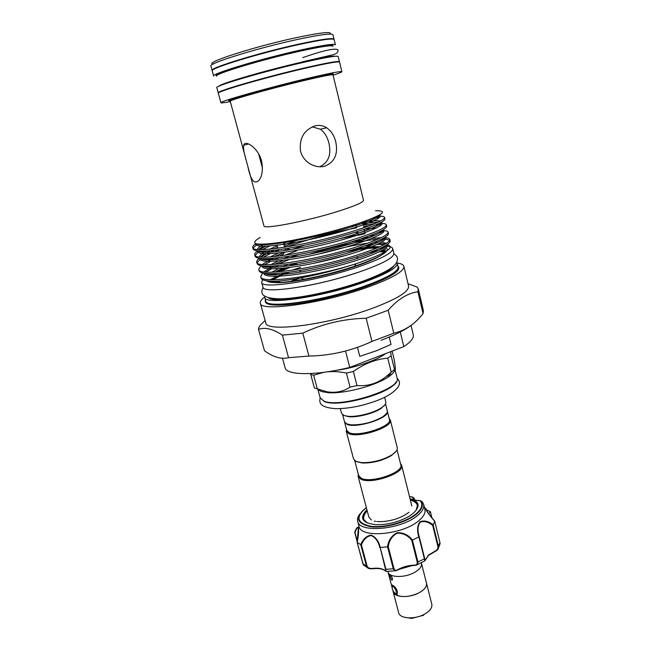 <?xml version="1.0" encoding="UTF-8"?>
<svg xmlns="http://www.w3.org/2000/svg" width="651" height="651" viewBox="0 0 651 651"><rect width="100%" height="100%" fill="white"/><g stroke="black" fill="none" stroke-linecap="round" stroke-linejoin="round"><path stroke-width="0.98" d="M340.31 408.649L341.555 413.377L344.021 415.525L348.35 416.347C357.293 417.136 373.829 412.897 381.291 407.892C384.66 405.663 386.173 403.701 385.815 402.017L384.627 397.273M343.679 415.387L349.017 416.746C357.684 417.511 373.674 413.409 380.892 408.559L384.92 404.8M342.686 414.85L344.525 421.856L346.934 424.004L351.345 424.867C362.534 424.973 373.015 422.287 382.772 416.803C386.141 414.565 387.654 412.588 387.288 410.879L385.53 403.856M386.523 413.531L382.576 417.128C372.982 422.523 362.68 425.168 351.67 425.062L346.478 423.809M344.615 422.19L346.796 430.482L349.221 432.703C358.685 437.382 392.512 426.226 389.453 419.529L387.369 411.212C390.38 417.73 356.471 428.854 347.024 424.338L344.582 422.019M389.184 418.447L390.323 420.025C393.481 426.958 358.538 438.489 348.773 433.631L346.275 431.328L346.511 429.4M390.323 420.025L397.248 447.685C397.696 449.849 395.898 452.258 391.869 454.919C382.528 460.257 372.486 462.837 361.736 462.658L356.081 461.437L353.534 458.906L346.275 431.328M396.117 451.289L391.503 455.521C382.471 460.696 372.754 463.187 362.347 463.007L356.423 461.608M354.722 460.623L358.66 475.588L361.15 478.176C370.761 483.774 404.068 472.423 400.788 464.765L397.029 449.76M358.31 474.253L358.14 476.418L360.711 479.095C370.622 484.905 405.036 473.171 401.643 465.253L400.455 463.439M371.461 520.011L368.824 517.008L358.14 476.418M367.213 510.872C364.576 513.606 363.396 516.406 363.657 519.27L363.746 519.799M367.205 510.84C364.104 513.737 362.851 516.446 363.437 518.969L367.229 522.989M363.6 519.474L363.616 517.927M410.024 498.715C419.7 501.433 420.66 506.405 412.905 513.623L409.129 516.251C398.892 522.004 387.898 524.828 376.148 524.714C361.989 523.07 358.913 518.09 366.92 509.782M422.149 501.636L419.944 500.627M422.198 501.677L423.663 504.362C424.411 507.739 422.409 511.426 417.641 515.421C401.651 529.548 359.051 533.405 357.692 521.296C357.13 519.042 357.838 516.609 359.832 514.005M357.692 521.296L359.035 526.333C360.426 538.572 402.993 534.813 418.927 520.58C423.679 516.56 425.673 512.842 424.908 509.424L423.663 504.362M358.384 534.52L358.392 528.01C357.635 527.041 356.496 528.571 354.966 532.591L354.705 532.119C356.398 527.994 357.643 526.496 358.432 527.627C358.839 531.192 358.424 536.123 357.196 542.421L360.687 544.586C363.103 538.979 366.586 535.822 371.135 535.106C375.708 537.059 378.752 541.184 380.257 547.475L387.491 546.848C388.419 540.338 391.601 535.635 397.045 532.754C403.229 532.469 408.372 534.894 412.482 540.021L418.853 536.937C416.86 530.76 417.234 525.715 419.96 521.817C424.004 520.157 428.407 521.158 433.184 524.82L434.705 521.305C428.871 514.591 425.868 510.319 425.697 508.488L424.428 507.479M434.534 551.731L434.697 551.332C436.943 550.469 438.025 548.939 437.952 546.75L432.695 525.381C428.22 521.777 424.037 520.727 420.172 522.208C417.698 525.805 417.332 530.435 419.073 536.107L418.853 536.937M432.695 525.381L433.159 524.861L438.465 546.425L438.416 548.158L435.234 551.438M425.29 560.055L428.382 555.157L434.697 551.332M409.772 565.922L401.122 568.396M399.177 569.299L411.961 565.638M387.915 571.391L388.012 571.928C388.948 577.47 403.701 578.129 413.605 572.913C419.39 569.82 422.019 566.622 421.482 563.335L421.311 562.814M426.34 582.629L426.503 583.133C427.04 586.559 424.452 589.839 418.715 592.98C408.893 598.302 394.148 597.455 393.155 591.702L393.058 591.173M391.609 580.057L389.762 575.468L390.405 575.451C392 576.827 392.667 578.332 392.407 579.96L391.609 580.057M421.482 563.335L426.47 583.141C427.072 586.559 424.485 589.839 418.731 592.988C409.341 597.122 401.569 597.651 395.401 594.566L393.399 591.433M392.057 586.95L391.878 585.347L393.009 585.412C396.5 588.024 397.891 590.994 397.191 594.322L395.401 594.566L392.838 590.359M426.503 583.133L431.808 604.226C432.419 607.774 429.872 611.151 424.175 614.349C414.418 619.744 399.722 618.71 398.664 612.737L393.155 591.702M397.24 594.249L395.922 593.736M392.211 586.502L392.561 585.159M393.294 586.486L392.032 587.186C392.284 589.708 393.31 591.816 395.124 593.5L395.898 593.728C396.776 591.816 395.906 589.407 393.294 586.486M387.304 246.192C390.576 246.574 392.374 247.396 392.716 248.649L393.847 253.377C394.099 257.584 382.666 263.753 359.555 271.882C318.249 286.237 262.19 294.504 262.906 286.993L261.612 282.314L262.662 279.702M270.246 279.702L276.846 276.358M280.931 274.559L285.594 272.663M292.047 270.238L300.51 267.333M392.716 248.649C392.944 252.734 381.47 258.813 358.31 266.886C316.931 281.151 260.839 289.614 261.612 282.314M269.872 274.698L271.768 273.713M272.598 274.836L274.592 273.615M277.839 271.89L287.058 267.813M294.179 265.12L296.791 264.2M380.721 255.558C375.35 258.87 366.659 262.565 354.649 266.641C325.907 276.463 285.919 284.161 273.892 282.461M271.638 282.086L269.408 281.11M273.884 274.844L276.203 273.526M279.808 271.719L289.939 267.447M386.084 247.779C390.828 251.042 380.648 257.096 355.536 265.95L354.445 266.308C337.804 271.76 320.878 276.105 303.659 279.352C286.342 282.444 274.844 283.315 269.164 281.956M271.321 274.795L273.225 273.672M276.447 271.988L285.545 267.992M292.389 265.388L296.384 263.98M262.573 273.038L260.75 276.675C260.221 284.202 313.855 277.025 355.177 264.013L357.106 263.395C385.953 253.361 395.906 247.12 386.971 244.662M355.177 264.013C337.397 269.783 319.381 274.388 301.12 277.839C291.681 279.58 283.665 280.679 277.057 281.142C267.162 281.492 261.857 280.475 261.149 278.107L260.75 276.675M266.609 280.817C268.236 282.29 272.696 282.77 279.987 282.257L277.057 281.142M283.104 268.253L275.039 272.077M290.143 265.388L288.841 265.893M384.578 217.401L384.928 218.866C385.099 221.25 375.92 225.482 357.383 231.561L349.782 233.904C328.91 240.048 308.126 244.874 287.457 248.397C265.942 251.766 254.5 251.953 253.133 248.951L252.734 247.502C251.693 253.923 307.654 245.028 349.4 232.358C372.746 225.205 384.472 220.217 384.578 217.401C384.277 216.384 381.779 215.994 377.1 216.246M253.166 248.161L256.282 244.947M255.762 243.62C253.491 245.207 252.482 246.501 252.734 247.502M271.719 243.588L269.905 244.369M265.811 246.233L259.562 249.569M257.593 250.887C255.436 252.49 254.484 253.8 254.753 254.834C253.817 261.588 309.73 252.987 351.345 240.17C374.618 232.928 386.287 227.801 386.344 224.79C386.027 223.708 383.61 223.252 379.102 223.399M386.344 224.79L386.694 226.247C386.865 228.9 377.198 233.44 357.7 239.853L351.727 241.708C331.628 247.705 311.463 252.425 291.241 255.876C268.684 259.415 256.649 259.546 255.143 256.282L254.753 254.834M255.151 255.501L258.154 252.173M259.041 251.555L259.822 251.05M262.337 249.585L269.66 246.021M274.755 243.865L276.569 243.14M295.416 242.408L284.357 246.29M274.388 250.236C268.521 252.726 264.037 255.005 260.921 257.064M259.204 258.309C257.308 259.847 256.494 261.124 256.754 262.141C255.916 269.213 311.796 260.921 353.281 247.95C376.481 240.618 388.094 235.353 388.102 232.147C387.858 231.268 386.393 230.747 383.691 230.584M388.102 232.147L388.444 233.595C388.614 236.541 378.426 241.399 357.887 248.153L353.664 249.479C334.37 255.314 314.856 259.928 295.147 263.313C271.475 267.04 258.813 267.13 257.153 263.582L256.754 262.141M257.137 262.809L260.058 259.358M263.386 257.161L269.978 253.744M274.299 251.807L278.433 250.082M286.733 246.908L294.643 244.141C315.865 237.127 336.526 231.691 356.618 227.826M284.585 252.271L282.9 254.443L278.856 256.079M274.063 258.154C268.977 260.449 265.079 262.565 262.369 264.501M260.864 265.698L258.756 269.424C258.016 276.813 313.855 268.814 355.21 255.697C378.337 248.275 389.884 242.872 389.851 239.478C389.591 238.535 388.086 237.957 385.319 237.737M389.851 239.478L390.193 240.919C390.34 244.182 379.582 249.366 357.928 256.486L355.584 257.218C337.128 262.882 318.323 267.374 299.175 270.694C274.331 274.641 260.986 274.698 259.155 270.857L258.756 269.424M264.591 264.664L270.58 261.352M274.283 259.594L278.701 257.666M284.495 255.33L296.449 250.993M289.207 259.594L278.262 264.046M274.136 265.942L264.216 271.654M265.909 272.11L271.394 268.879M274.608 267.268L278.205 265.6M373.251 218.004L379.403 217.597M374.707 223.692L363.103 225.246M363.445 226.621L369.573 225.718M375.424 225.059L381.494 224.79M383.138 230.56L381.811 230.527M357.985 233.392L355.853 233.79M340.188 238.559L358.327 234.759M378.752 232.033L381.632 231.943M384.961 237.713L384.326 237.68M381.169 237.68L371.656 238.469M363.942 239.576L350.393 242.107M308.598 254.427C333.605 246.574 362.013 240.439 377.694 239.283M381.738 239.072L383.87 239.063M385.416 239.137L389.762 240.26M332.995 74.865C332.181 74.295 322.359 76.232 303.529 80.675C270.393 88.52 228.005 100.49 230.226 101.247C229.144 100.767 232.317 98.879 248.283 94.273C265.291 89.382 283.714 84.565 303.553 79.813L328.69 74.515C331.798 74.141 333.231 74.263 332.995 74.865L363.502 200.329C363.339 202.396 354.315 206.237 336.429 211.844C304.945 221.641 263.012 229.583 263.94 225.889L246.143 160.089C244.019 153.229 243.205 148.273 243.71 145.23C244.752 139.574 257.926 147.329 261.539 160.805C263.159 169.472 262.304 175.982 258.968 180.351C254.313 184.77 250.635 180.229 247.941 166.721M375.529 210.745C389.119 210.59 382.723 215.066 356.341 224.164L347.333 226.979C326.306 233.204 305.636 238.087 285.333 241.643C256.201 246.07 247.836 244.662 260.229 237.436M324.971 166.16C320.178 167.405 315.369 166.729 310.56 164.125C305.522 161.261 302.186 156.981 300.542 151.276C299.045 138.565 303.822 130.11 314.872 125.912C319.177 124.87 323.108 125.497 326.68 127.791C331.147 130.884 334.158 135.522 335.729 141.706C338.276 153.929 334.687 162.075 324.971 166.16M312.268 126.831L320.308 129.215C324.483 132.275 327.339 136.873 328.877 143.017C331.587 154.572 328.535 162.49 319.722 166.77M333.076 75.191C338.911 73.319 341.848 72.155 341.873 71.7L339.562 62.122C338.601 61.178 327.038 63.245 304.88 68.331C265.559 77.396 215.473 91.946 218.337 93.248L220.933 102.752C221.169 103.143 224.302 102.752 230.316 101.58M341.873 71.7C340.961 71 329.479 73.246 307.402 78.437C268.236 87.682 218.183 101.865 220.933 102.752M335.232 62.154C330.643 62.463 320.113 64.522 303.651 68.322C271.158 75.817 228.338 87.893 222.146 91.189M339.366 61.959L339.464 61.723C338.496 60.771 326.932 62.83 304.774 67.907C265.453 76.964 215.359 91.531 218.231 92.849L218.435 93.012M339.464 61.723L338.211 56.515C337.21 55.425 325.606 57.394 303.399 62.415C263.997 71.366 213.878 86.144 216.816 87.682L218.231 92.849M335.314 56.263C332.897 55.685 321.822 57.622 302.088 62.089C266.088 70.259 219.647 83.816 219.241 86.07M216.368 76.2C213.447 74.255 261.49 59.689 299.395 51.315C320.805 46.612 332.034 44.919 333.076 46.229M332.905 45.513C331.855 44.187 320.626 45.863 299.208 50.558C261.287 58.916 213.243 73.514 216.173 75.483M300.323 50.094C260.734 58.818 210.574 74.059 213.658 76.11L212.242 70.894C209.085 68.624 259.261 53.17 298.939 44.545C321.301 39.727 333.035 38.075 334.142 39.597L335.403 44.846C334.329 43.462 322.636 45.212 300.323 50.094M219.363 66.858C230.714 61.788 268.847 50.9 297.719 44.602C310.535 41.794 319.942 40.085 325.956 39.491M334.028 39.418L332.97 34.739C331.831 33.095 320.064 34.649 297.662 39.418C257.902 47.938 207.702 63.586 210.924 66.076L212.25 70.682M334.044 39.19C332.938 37.66 321.195 39.304 298.833 44.122C259.147 52.731 208.971 68.209 212.128 70.495M213.154 64.091C202.933 63.22 254.077 46.644 296.27 37.652C321.22 32.428 332.482 31.232 330.057 34.08M286.977 272.492C280.467 275.048 275.251 277.456 271.329 279.735M288.385 272.313C281.598 274.925 276.138 277.399 271.988 279.743M303.293 286.432C321.92 283.022 340.221 278.319 358.18 272.338M291.778 280.809L298.549 278.311M300.672 277.92L293.235 280.614M268.481 297.735C273.518 303.488 324.483 295.473 361.24 282.493C380.778 275.568 391.747 269.896 394.132 265.47M335.786 370.411C353.965 368.157 377.141 360.28 385.49 353.656M323.889 372.315L313.636 375.22L310.698 374.309L314.368 387.947L326.631 391.715C335.363 393.228 343.167 391.699 350.059 387.125L356.976 385.547C369.434 386.572 380.461 382.438 390.055 373.137L394.53 369.581C395.71 371.379 395.556 367.88 394.075 359.059L392.122 351.101M390.633 351.67L391.129 355.763L387.76 358.14C375.643 359.23 364.186 363.673 353.363 371.477L346.422 373.072C339.806 371.656 333.442 371.249 327.331 371.835M318.787 390.104L321.529 391.552L328.291 392.708C343.744 393.953 374.537 386.043 387.475 377.507C391.91 374.675 394.343 372.128 394.766 369.882M389.225 337.063L391.031 344.42L376.815 350.629L359.767 356.341L357.48 347.341M397.126 263.004C401.187 263.557 403.449 264.664 403.905 266.332L408.576 286.082C409.121 291.648 396.907 299.11 371.924 308.476C327.022 325.085 265.372 332.653 265.754 322.758L260.335 303.195C259.928 301.511 261.376 299.452 264.672 297.011M258.528 329.414L264.485 350.743C273.225 357.147 281.256 359.466 288.556 357.692L308.932 356.064C330.879 355.658 351.89 350.767 371.957 341.417L393.79 333.198L388.199 310.25L366.163 318.266C343.818 318.762 322.693 323.718 302.796 333.157L282.396 335.143C272.81 328.853 264.859 326.948 258.528 329.414C258.414 327.795 259.407 325.956 261.499 323.889L265.144 320.544M403.905 266.332C404.312 271.345 391.926 278.408 366.733 287.522C321.448 303.708 259.668 312.154 260.335 303.195M396.654 262.304L397.224 263.297C397.549 267.83 386.043 274.274 362.705 282.64C320.967 297.409 264.127 305.384 264.729 297.32L264.745 296.172M413.686 323.327C407.51 328.69 396.638 334.354 381.087 340.31M423.044 313.636L423.386 310.633L418.316 289.011L417.901 291.746L423.044 313.636C414.793 324.149 405.044 330.667 393.79 333.198M408.031 283.763L417.047 287.042L418.316 289.011M417.901 291.746C407.51 293.21 397.606 299.379 388.199 310.25M366.163 318.266L371.957 341.417M308.932 356.064L302.796 333.157M282.396 335.143L288.556 357.692M400.275 331.937L403.823 346.592C410.838 341.913 413.987 337.975 413.271 334.785L411.041 325.443M282.51 358.278L285.105 367.693C286.269 375.448 315.654 375.855 349.758 367.408L345.543 351.052M403.823 346.592L349.758 367.408M317.314 388.94L313.636 375.22M310.698 374.309L310.722 373.552M394.53 369.581L391.129 355.763M387.76 358.14L391.186 372.03M356.976 385.547L353.363 371.477M346.422 373.072L350.059 387.125M387.866 375.131L390.226 375.603M384.643 251.481L380.274 251.4M376.164 251.571L370.989 252.002M384.863 251.156L380.957 251.05M377.067 251.18L372.217 251.538M384.603 244.377L377.255 244.442M372.16 244.874L365.097 245.761M301.201 262.369L302.064 262.093M353.615 249.309C364.812 247.38 373.584 246.517 379.915 246.705M382.902 246.949L384.586 247.266M352.443 249.854C363.673 247.917 372.364 247.071 378.516 247.323M381.502 247.632L383.301 248.072M384.725 248.837L385.229 249.642L383.008 253.093M345.811 251.799C358.978 249.227 369.369 247.958 376.986 247.982M380.355 248.161L382.519 248.519M385.229 249.642L384.969 252.002M355.658 248.861L372.462 246.509M384.717 245.997L386.084 246.078M313.294 263.395L346.438 255.233M373.576 251.017L378.215 250.659M381.95 250.521L385.164 250.554M423.63 615.236L411.741 618.426L403.929 617.156M424.672 558.46L424.973 559.681L425.412 559.534M424.859 560.869L419.236 536.758L424.973 559.681M414.549 565.41L414.158 565.141C416.453 565.182 417.478 564.181 417.25 562.13L417.958 562.016L417.413 564.645L415.712 565.353M397.745 570.064L397.891 569.592C402.888 566.85 408.307 565.361 414.158 565.141M396.654 570.569L394.962 570.813L393.269 568.771L393.936 568.51C394.685 570.422 396.003 570.781 397.891 569.592M385.571 571.008L385.042 570.585C385.913 571.562 386.051 571.09 385.465 569.169L386.238 571.407M372.486 568.705L372.201 568.429C378.101 567.729 382.389 568.453 385.042 570.585M372.323 568.73L367.522 567.762L366.48 566.11L367.107 566.118C368.084 568.071 369.784 568.844 372.201 568.429M362.851 563.587L363.372 564.848L367.522 567.762C368.035 568.51 369.646 568.852 372.364 568.779C378.361 568.103 382.617 568.762 385.132 570.781L386.45 571.423L394.962 570.813L397.883 569.991C402.945 567.233 408.429 565.727 414.345 565.483L417.413 564.645L424.834 560.885L428.358 555.523L434.713 551.722C436.959 550.551 438.196 549.363 438.416 548.158L440.076 543.634L439.938 542.568M363.38 564.848L364.291 565.654M439.824 544.716L439.97 542.633L434.722 521.231L428.212 513.2L425.884 508.708L426.275 510.262M419.236 536.758L419.081 536.172M417.25 562.13L411.757 540.387L412.417 540.061L417.958 562.016L424.403 558.81L418.918 536.912M411.757 540.387C407.908 535.415 403.042 533.023 397.159 533.193C392.032 536.033 389.078 540.566 388.289 546.791L387.491 546.848M385.465 569.169L380.184 547.483L385.921 569.348L393.269 568.771L387.565 546.84M379.785 547.524C378.361 541.494 375.481 537.506 371.151 535.553C366.847 536.334 363.6 539.419 361.411 544.814L360.687 544.586M358.392 528.01L357.122 542.373L362.9 563.766L366.48 566.11L360.727 544.61M437.952 546.75L439.97 542.706L434.722 521.231M431.743 517.773L430.401 511.67L426.136 509.635M430.295 511.873L428.594 513.729M414.37 499.577L413.784 498.031M419.675 500.611C414.931 500.627 412.644 499.545 412.799 497.34L413.621 497.852L413.637 498.642C413.946 499.895 415.973 500.529 419.724 500.562M414.052 498.308L412.799 497.34M416.119 510.441L417.503 505.086C416.803 502.596 414.394 500.822 410.293 499.773M416.843 504.265L417.6 505.607M417.633 505.965L417.454 505.453C417.21 503.532 414.817 501.644 410.293 499.805M381.763 407.965L380.892 408.559M358.465 235.32L365.162 233.644M366.375 507.699L365.626 508.252C355.348 517.228 357.057 523.225 370.761 526.26C384.245 528.116 406.012 522.192 415.94 513.973C422.003 508.773 423.386 504.338 420.074 500.676M420.57 500.7C423.939 504.427 422.548 508.927 416.388 514.209C406.314 522.558 384.196 528.579 370.509 526.692C356.593 523.599 354.86 517.504 365.309 508.39M332.669 74.491C336.103 72.643 326.428 74.393 303.659 79.723C264.599 88.951 217.947 102.557 230.975 100.71M397.077 378.117C402.456 389.347 340.652 408.942 324.271 401.48L320.17 397.867L324.092 401.171C340.221 408.478 402.456 388.59 397.077 378.117L395.092 370.045M395.865 382.121C391.072 393.334 338.52 407.811 324.914 401.602M397.224 263.297L398.078 266.91C398.428 271.532 386.954 278.05 363.649 286.448C321.985 301.299 265.16 309.119 265.714 300.892L264.729 297.32M397.859 265.958C402.383 270.287 391.17 277.383 364.218 287.254C342.426 294.846 314.108 301.6 293.878 304.074C273.094 306.312 263.622 304.937 265.453 299.956M391.756 374.325L389.615 373.877M280.573 282.176C274.087 282.42 269.636 281.997 267.211 280.906M268.415 274.535L269.506 273.721M271.809 272.216L278.482 268.643M282.916 266.609L288.238 264.379M318.974 253.971C337.446 248.698 353.729 245.085 367.831 243.149M374.04 242.457L378.394 242.188M381.632 242.188L386.491 243.262M386.881 244.719C385.205 247.966 375.106 252.612 356.593 258.659C338.797 264.249 320.398 268.684 301.405 271.963C281.989 275.088 269.823 275.585 264.916 273.444M266.869 267.17L268.277 266.194M270.897 264.615L278.319 260.905M283.494 258.667L290.094 256.063M369.817 235.695L375.35 235.174M385.197 237.159C384.025 240.089 374.439 244.507 356.439 250.407C337.495 256.372 317.851 261.1 297.507 264.591C278.644 267.594 267.024 268.049 262.638 265.966M265.388 259.749L267.179 258.61M270.198 256.925L278.522 253.036M285.073 250.375L288.678 249.007M364.731 229.119L376.514 227.923M383.472 229.6C382.812 232.22 373.707 236.411 356.154 242.172C336.128 248.479 315.32 253.483 293.723 257.169C275.365 260.066 264.249 260.498 260.376 258.463C261.084 259.277 263.395 259.725 267.276 259.822C272.134 260.018 280.947 259.131 293.723 257.169L291.241 255.876M259.407 256.925C259.611 255.363 261.889 253.369 266.259 250.952M269.758 249.154L277.285 245.793M283.559 243.311L286.611 242.172M362.355 222.186C371.542 220.754 377.564 220.372 380.412 221.047M381.706 222.024C381.576 224.343 372.925 228.314 355.747 233.945C337.259 239.902 310.267 246.469 290.053 249.699C272.142 252.523 261.499 252.93 258.138 250.944M257.446 249.431C257.812 248.055 259.871 246.322 263.639 244.231M379.932 214.708C379.549 216.816 371.322 220.494 355.243 225.726C336.152 231.862 307.418 238.852 286.464 242.196C270.946 244.662 261.116 245.24 256.974 243.946M278.018 270.572L282.949 268.269M290.273 265.209L295.196 263.338M368.254 244.646L374.358 243.979M378.776 243.718L385.099 244.101M386.84 244.809C391.739 247.95 365.903 259.106 330.391 267.724C295.098 276.374 263.777 278.872 263.826 273.29M269.319 267.325L271.361 266.104M274.608 264.371L283.405 260.367M289.915 257.772L298.858 254.541M362.493 238.274L370.484 237.176M385.042 237.517C390.177 240.365 363.958 251.416 328.031 260.091C292.34 268.79 261.084 271.394 261.824 265.86M268.114 259.83L270.653 258.431M274.397 256.575L284.389 252.295L274.283 256.584M292.299 249.333L304.546 245.215M357.122 231.943L357.611 231.854M383.227 230.194C388.631 232.749 362.021 243.677 325.663 252.417C289.532 261.181 258.366 263.907 259.855 258.406M260.506 257.031L264.485 253.784M267.065 252.279L270.198 250.659M274.551 248.649L277.692 247.307L274.47 248.658M283.958 244.809L303.097 238.233M351.288 225.767L355.885 224.88M362.729 223.708C369.353 222.683 374.415 222.203 377.922 222.284M380.68 222.593C388.712 224.245 362.998 235.035 325.451 244.19C288.084 253.385 255.517 256.535 257.902 250.92M258.764 249.528L263.199 246.265M266.194 244.638L267.471 244.003M378.923 215.294C386.897 216.685 361.175 227.175 323.628 236.321C286.253 245.508 253.621 248.975 255.884 243.661M388.289 546.791L393.936 568.51M361.411 544.814L367.107 566.118M354.966 532.591L357.318 541.372M357.253 541.705L354.771 532.428M430.376 511.784L431.898 517.952M365.48 508.26L366.358 507.625M409.479 496.55L412.864 497.087M412.661 497.152L409.503 496.623M349.017 416.746L348.35 416.347M391.503 455.521L391.869 454.919M362.347 463.007L361.736 462.658M375.741 521.37L374.292 521.109M391.878 585.347L392.382 585.094M397.102 378.231C400.121 381.217 400.227 384.472 397.411 387.988C393.212 392.699 387.142 396.614 379.199 399.722C363.942 405.703 349.375 408.69 335.493 408.682C322.001 407.518 318.567 404.214 320.202 397.981M354.445 266.308L355.942 263.769M303.659 279.352L301.12 277.839M230.226 101.247L246.143 160.089M393.888 253.874C397.769 256.055 398.526 259.122 396.182 263.077C393.359 268.066 381.958 274.217 361.989 281.525C334.988 290.973 299.281 298.687 279.507 298.842C260.498 298.28 260.4 292.722 263.11 287.449M272.728 279.751L279.686 276.252M284.186 274.283L289.475 272.167M387.475 377.507L390.055 373.137M328.291 392.708L326.631 391.715M320.17 397.867L317.981 389.68M384.35 251.831L379.525 251.774M375.261 251.953L369.906 252.401M302.251 61.878L332.498 54.879C336.632 53.838 338.447 52.153 337.926 49.826C334.956 47.897 323.23 50.493 302.756 57.605M258.634 153.815L262.475 168.21M243.71 145.23L248.584 143.952M320.308 129.215L326.68 127.791M279.987 282.257C273.103 282.477 268.757 282.013 266.967 280.874M270.466 274.738L272.102 273.705M274.974 272.085L282.892 268.269M357.928 256.486L356.593 258.659C376.953 251.847 386.987 247.242 386.694 244.833M385.327 243.97L378.955 243.629M374.496 243.922L368.328 244.621M299.175 270.694L301.405 271.963C288.32 274.047 278.774 274.999 272.769 274.836C268.578 274.73 265.901 274.258 264.737 273.42M269.148 267.317L271.198 266.113M274.486 264.387L283.364 260.367M357.887 248.153L356.439 250.407C377.263 243.214 386.735 238.86 384.863 237.363M370.598 237.135L362.509 238.274M295.147 263.313L297.507 264.591C284.487 266.609 275.308 267.528 269.97 267.341C265.958 267.235 263.476 266.772 262.532 265.95M267.943 259.83L270.499 258.439M357.7 239.853L356.154 242.172C377.466 234.604 386.401 230.511 382.959 229.901M260.367 257.023L264.29 253.776M266.894 252.279L270.059 250.676M357.383 231.561L355.747 233.945C378.858 226.874 384.155 221.665 380.949 222.447M378.255 222.129L368.775 222.837M287.457 248.397L290.053 249.699C277.481 251.62 268.993 252.482 264.591 252.295C260.831 252.206 258.707 251.758 258.211 250.952M258.561 249.52L263.004 246.257M266.031 244.646L267.325 244.019M356.341 224.164L355.243 225.726C376.555 219.232 382.34 214.399 379.224 215.123M285.333 241.643L286.464 242.196C275.308 243.93 267.471 244.776 262.947 244.743C259.367 244.743 257.186 244.434 256.413 243.824M361.883 238.486L364.178 239.495M390.478 375.407L388.883 375.122M423.093 615.512L423.541 614.674M411.741 618.426L410.944 617.905M395.898 593.728L397.208 594.257M388.012 571.928L392.032 587.275M363.364 564.824L357.122 542.373M357.236 541.778L354.697 532.298M431.971 518.041L430.401 511.67M426.299 510.303L425.884 508.708M414.036 498.039L414.435 499.618M420.522 500.676L419.871 500.554M376.856 521.508C385.433 522.273 399.364 519.734 409.023 512.199M411.839 505.965L401.643 465.253M358.359 234.905L357.521 231.512M356.447 227.158L355.755 224.351M364.918 232.659L364.104 229.331M363.03 224.945L362.347 222.146M285.374 250.098L285.016 248.78M284.609 247.25L283.836 244.353M283.397 242.685L283.209 241.993M278.766 251.319L278.343 249.748M277.936 248.218L277.147 245.272M276.708 243.629L276.537 242.994"/></g></svg>
